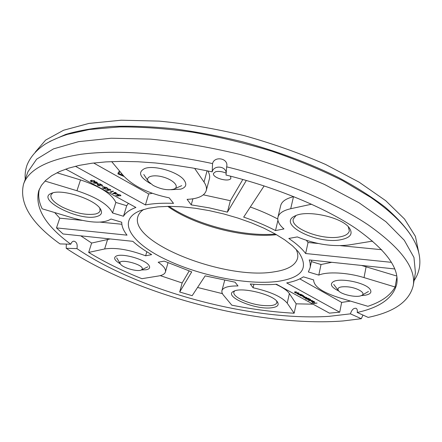 <?xml version="1.0" encoding="UTF-8"?>
<svg xmlns="http://www.w3.org/2000/svg" width="442" height="442" viewBox="0 0 442 442"><rect width="100%" height="100%" fill="white"/><g stroke="black" fill="none" stroke-linecap="round" stroke-linejoin="round"><path stroke-width="0.66" d="M150.567 183.679C139.65 177.225 137.683 172.187 144.656 168.551C153.998 164.728 178.43 171.966 184.148 180.22C187.165 184.524 186.016 187.502 180.701 189.148L171.087 189.717M120.373 263.891C114.467 260.399 113.135 257.774 116.368 256.017C122.456 252.918 145.628 259.642 149.009 265.471C150.418 267.686 149.451 269.123 146.098 269.775L141.39 269.963M338.76 291.002C331.257 287.306 329.483 284.173 333.445 281.615C340.196 277.604 364.976 282.582 369.821 288.974C372.352 292.405 370.352 294.554 363.821 295.433L361.291 295.593M98.483 183.662L93.544 183.049L95.643 182.375L95.124 182.093L95.433 181.993L96.66 182.054L97.063 182.275L96.356 182.496L98.483 183.662M103.649 186.773L101.627 185.933L103.649 186.773M107.439 190.585L105.632 189.601L107.445 190.32L108.489 190.209L107.185 189.126L107.528 188.878L110.146 189.391L110.831 190.182L110.224 190.176L109.809 189.474L107.909 189.099L108.296 189.889L109.423 190.369L107.522 190.314M117.478 194.088L112.572 193.463L114.705 192.834L114.202 192.557L114.517 192.463L115.732 192.53L116.124 192.74L115.412 192.955L117.478 194.088M298.427 292.847L295.963 293.134L294.372 292.101L296.35 291.703L294.958 292.09L295.085 292.477L298.427 292.847M299.643 295.146L301.82 294.709L303.593 295.936L303.046 296.201L300.549 295.67L299.682 294.952M305.809 299.179L308.986 298.643L310.732 299.847L310.179 300.112L307.693 299.588L307.278 299.019L305.847 298.985M313.759 301.433L312.279 300.869L314.494 301.864L312.814 302.09L310.997 301.151L311.627 300.864L313.682 301.991L314.091 301.798L313.792 301.267M372.617 241.111L349.169 244.929C332.461 246.956 315.174 244.288 297.306 236.912L288.808 238.459C296.389 243.597 301.997 248.619 305.632 253.52L391.49 262.344M311.544 204.215L290.709 208.723C283.217 210.442 278.957 213.298 277.941 217.282C277.2 220.972 279.206 224.862 283.974 228.939L275.504 230.58C266.056 225.619 255.448 221.133 243.68 217.11L264.139 185.911M246.343 180.452L227.409 212.143L209.165 207.834L191.226 204.884L187.099 199.353C197.994 198.85 204.364 195.955 206.215 190.668C206.9 188.093 206.165 185.209 204.011 182.021L194.624 168.358M111.66 161.601L123.677 175.96C133.517 186.275 148.7 193.574 169.225 197.856L173.524 203.359C162.684 202.928 153.324 203.453 145.429 204.928L75.4 166.258M65.698 169.115L135.909 207.458C129.788 209.735 125.644 212.668 123.478 216.265L112.561 212.972C108.616 204.74 96.748 197.325 76.947 190.74L44.985 181.065M313.024 304.184L296.19 303.831L294.134 313.223C274.051 312.118 253.277 309.439 231.801 305.179L222.917 294.51L221.939 292.543L221.895 290.742C222.989 287.427 228.359 285.83 238.011 285.957L235.067 282.189L205.16 275.874L192.171 295.687L179.69 292.013L191.718 271.88L164.264 261.123L158.17 262.228C163.667 266.001 166.087 269.244 165.43 271.963C164.8 273.979 162.485 275.322 158.485 275.99L141.921 278.687C122.196 270.791 104.45 262.034 88.671 252.421L104.638 248.968C115.478 247.316 129.141 249.592 145.633 255.802L151.678 254.631C144.131 250.327 137.849 245.896 132.832 241.332L63.051 233.978L56.493 227.906L127.025 235.155C123.467 230.619 121.699 226.315 121.732 222.243L111.008 219.022C103.986 223.475 91.35 223.155 73.101 218.066L42.194 208.812C38.824 201.889 37.896 195.292 39.41 189.032M294.134 313.223L287.228 303.173C281.858 296.803 270.476 291.665 253.084 287.77L250.266 283.991C259.774 284.792 268.526 284.88 276.532 284.256L329.401 313.129L339.71 312.201L286.703 282.93C293.687 281.62 299.251 279.587 303.389 276.836L313.643 279.913C313.704 286.344 322.163 292.261 339.014 297.659L367.882 306.3C381.324 301.88 390.397 295.444 395.109 287.002L364.031 277.598C347.324 272.443 327.284 271.449 318.793 275.101L308.361 271.957L310.057 267.924L310.29 266.316L310.096 262.918L309.256 259.929L394.794 268.946M340.788 239.735C316.754 244.697 275.841 223.724 295.466 215.757C307.024 209.84 340.362 216.867 348.666 227.061C353.578 233.42 350.948 237.647 340.788 239.735M271.465 307.803C254.874 310.057 222.392 296.013 233.84 291.239C241.415 286.808 272.427 294.273 277.256 301.715C279.488 305.019 277.554 307.046 271.465 307.803M96.947 216.458C79.864 222.039 34.034 198.823 52.029 193.099C62.399 188.756 94.715 199.325 100.273 208.768C102.682 212.552 101.577 215.116 96.947 216.458M277.62 281.421C247.061 285.388 198.43 275.504 164.573 258.918C130.6 242.465 116.135 220.166 140.423 210.574L148.374 208.276L158.081 206.845L169.347 206.348L181.894 206.817L195.408 208.27L209.519 210.674L223.829 213.972L237.934 218.072L251.426 222.856L263.929 228.188L275.112 233.895L284.703 239.829L292.477 245.813L298.295 251.697C309.433 267.802 302.538 277.709 277.62 281.421M317.069 303.079L313.682 303.427L312.157 302.593L313.748 303.24L314.787 303.135L313.892 302.416L315.135 303.096L317.069 303.079M312.273 300.449L308.522 300.665L312.273 300.449M308.334 298.284L305.864 298.554L302.825 296.759L304.858 296.378L303.256 296.842L303.494 297.085L306.742 297.411L304.858 297.72L305.085 297.958L308.334 298.284M301.157 294.344L298.693 294.626L297.107 293.599L299.09 293.212L297.693 293.587L297.82 293.98L301.157 294.344M117.495 196.088L115.716 195.115L117.506 195.828L118.55 195.723L117.274 194.668L117.627 194.419L120.23 194.928L120.898 195.695L120.29 195.695L119.892 195.01L118.003 194.635L118.368 195.408L119.478 195.883L117.572 195.823M111.401 192.485L110.025 191.999L113.097 191.082L113.495 191.298L110.727 192.121L111.401 192.485M104.052 188.734L102.24 187.739L104.058 188.469L105.097 188.353L103.787 187.264L104.124 187.016L106.754 187.53L107.445 188.325L106.837 188.314L106.411 187.612L104.511 187.237L104.903 188.027L106.036 188.513L104.052 188.734L104.141 188.458M98.201 185.331L100.334 185.894L97.87 185.419L97.152 184.607L97.422 184.397L101.351 184.9L99.588 183.662L102.621 185.325L97.848 184.607L98.201 185.331M94.306 180.695L94.997 181.535L94.212 182.032L91.118 181.723L90.411 180.85L91.157 180.358L94.306 180.695M226.188 172.955C225.851 165.866 213.685 164.932 212.188 171.85L192.806 168.032L173.789 165.059L155.374 162.96L137.793 161.733L121.252 161.385L105.931 161.894L91.98 163.22L79.516 165.325L68.621 168.148L59.35 171.629L51.731 175.701L45.769 180.297L41.449 185.347L38.719 190.784C34.658 207.746 45.344 225.558 70.781 244.216L59.996 243.912C31.161 223.221 19.006 203.314 23.525 184.192C28.608 169.424 47.907 159.44 81.422 154.236C115.064 149.821 162.728 152.827 212.563 163.595C214.26 155.921 227.945 158.087 226.84 165.883L226.669 166.844C281.924 180.336 334.472 202.309 368.076 224.807C401.237 248.211 416.281 268.509 413.209 285.698C409.275 301.444 394.253 312.008 368.158 317.395L357.208 312.477C380.098 307.417 393.275 297.941 396.734 284.04C399.601 268.195 385.8 249.553 355.329 228.111C324.511 207.508 276.515 187.452 226.022 175.043L226.669 166.844M212.188 171.85L212.563 163.595M362.965 315.063L361.313 318.715L350.429 313.848L328.743 316.373C251.653 321.185 139.015 291.063 76.941 248.619L66.206 248.282L66.317 244.089M361.313 318.715L343.075 320.953C259.222 327.445 135.506 295.029 66.206 248.282M230.42 176.143L230.923 178.021C230.078 182.811 211.862 177.955 213.508 173.38L215.635 171.723C218.679 171.037 222.193 171.507 226.171 173.12M35.211 152.175L45.648 140.07L63.587 130.241L88.986 123.406L121.252 120.207L159.17 121.108C186.717 123.788 215.072 128.628 244.238 135.628C273.117 143.749 300.228 153.357 325.583 164.457L359.119 182.17L385.722 200.701L404.563 219.061L415.425 236.393L418.629 252.05M23.525 184.192L27.957 171.728L36.664 159.159L53.504 148.877L78.554 141.661L111.273 138.224L150.402 139.108C179.093 141.899 208.751 146.965 239.371 154.313C269.686 162.838 298.046 172.883 324.45 184.441L359.037 202.767L385.927 221.724L404.27 240.244L413.955 257.437L415.425 272.653L413.209 285.698M82.063 220.354L59.747 218.166L54.675 212.547M59.747 218.166L56.493 227.906M110.207 238.945L91.632 243.056L80.809 235.851M91.632 243.056L88.671 252.421M189.143 271.023L182.137 282.968L160.264 275.626M182.137 282.968L179.69 292.013M222.376 293.632L197.552 287.477M70.781 244.216C71.46 242.304 72.488 241.288 73.864 241.166C76.67 241.89 77.698 244.376 76.941 248.619M350.429 313.848C351.733 309.743 353.633 307.903 356.13 308.334C357.197 308.997 357.556 310.378 357.208 312.477M350.451 301.085L341.66 302.416L339.71 312.201M396.899 276.924L395.109 287.002M168.993 206.348C195.8 224.647 243.089 236.967 275.421 234.072M49.675 141.528L65.786 134.39C78.886 130.534 94.301 127.887 112.041 126.456C130.965 125.799 151.457 126.556 173.524 128.732C196.193 131.738 219.221 136.097 242.625 141.816C277.99 151.473 310.013 163.418 338.699 177.656C356.506 187.226 371.893 196.983 384.877 206.928C396.336 216.823 405.11 226.409 411.198 235.697M143.65 209.475C140.611 211.536 138.689 213.917 137.882 216.624C129.186 242.995 225.89 280.333 274.09 271.858C287.709 269.847 295.532 265.299 297.565 258.216C298.179 255.465 297.665 252.443 296.018 249.166M276.504 234.685C244.072 238.459 194.22 225.47 167.745 206.359M296.013 215.53L293.284 219.017C290.239 228.376 322.212 240.509 339.776 236.912C345.395 235.89 348.583 233.901 349.335 230.951L348.257 226.63M52.791 192.867L50.929 194.944C50.233 198.591 54.04 202.646 62.361 207.11C75.411 213.259 86.61 215.53 95.953 213.917L98.373 212.906L99.643 211.724L100.063 210.878L99.804 208.138M234.647 290.908L233.801 292.19C233.464 294.328 235.735 296.681 240.614 299.267C250.763 303.991 260.78 306.107 270.659 305.626C274.344 305.212 276.41 304.195 276.863 302.582L276.681 301.046M277.919 220.337L275.504 230.58M277.764 219.005C269.532 214.635 260.382 210.635 250.316 206.994M277.941 217.282L280.698 205.58C281.742 201.491 286.002 198.541 293.477 196.718L293.786 196.651M206.215 190.668L209.409 178.877C210.049 176.485 209.525 173.833 207.834 170.921M203.364 194.834L230.376 200.707L227.409 212.143M192.905 198.817L191.226 204.884M230.376 200.707L242.835 179.458M152.335 193.303L148.694 193.944L145.429 204.928M148.694 193.944L93.665 163.01M124.136 176.491L117.909 173.877L118.495 172.01L119.6 171.651L120.495 172.153M56.946 172.767L80.516 179.927C100.207 186.524 111.975 194.027 115.837 202.436L112.561 212.972M128.429 203.375L126.694 205.718L123.478 216.265M115.837 202.436L126.694 205.718M121.843 224.249L100.124 222.122M146.816 251.73L145.633 255.802M224.669 280.394L221.895 290.742M296.19 303.831L289.372 293.565C287.239 290.471 282.731 287.388 275.847 284.311M253.923 284.267L253.084 287.77M299.798 278.88L341.66 302.416M396.778 276.04L361.49 265.432M331.754 262.299L321.036 264.52L318.793 275.101M321.036 264.52L311.422 261.609M306.422 240.382L308.052 242.492L305.632 253.52M308.052 242.492L318.218 243.492M340.572 245.68L381.695 249.708M314.439 301.693L314.085 301.809L314.163 301.461M313.389 301.825L311.113 300.996M311.439 300.892L311.748 301.61L313.35 302.008M310.693 299.659L310.301 299.775M308.08 298.742L307.61 299.14L307.317 298.836M307.687 298.786L307.991 299.549L309.897 299.958L310.389 299.389M309.98 299.179L308.041 298.936M310.312 299.748L309.947 299.344M304.869 297.67L304.737 297.963M303.267 296.792L303.14 297.09M303.555 295.748L303.157 295.864M300.449 295.239L300.096 295.096M300.919 294.808L300.455 295.212L300.842 295.637L302.759 296.046L303.245 295.466M300.538 294.853L300.455 295.212M302.831 295.25L300.875 295.007M303.168 295.831L302.792 295.416M297.267 293.466L297.466 293.985M294.532 291.963L294.731 292.488M117.782 194.9L117.412 194.508M120.876 195.491L120.677 195.905M120.793 195.541L120.467 195.364M118.091 194.353L118.003 194.635M117.931 194.364L117.959 194.646M113.815 193.259L113.412 193.215M115.528 192.59L115.412 192.955M116.395 193.756L115.097 193.049L113.754 193.441L116.461 193.53M115.207 192.684L115.097 193.049M113.87 193.077L113.754 193.441M110.843 191.756L110.727 192.121M107.693 189.369L107.323 188.966M110.815 189.977L110.622 190.392M110.738 190.021L110.406 189.839M108.003 188.811L107.909 189.099M107.854 188.817L107.876 189.11M104.295 187.502L103.925 187.099M107.428 188.121L107.235 188.535M107.351 188.159L107.014 187.977M104.605 186.944L104.511 187.237M104.461 186.949L104.478 187.248M97.682 184.855L97.295 184.452M94.781 182.844L94.345 182.795M96.676 182.06L96.356 182.496M96.406 182.353L94.848 182.645L94.726 183.021L97.378 183.331L96.047 182.596L94.726 183.021M96.163 182.226L96.047 182.596M94.997 181.336L94.212 182.032M94.334 181.662L93.947 181.767M90.925 181.154L90.527 180.673M91.555 180.248L91.058 180.817M94.455 181.209L94.594 180.872M91.417 181.618L93.809 181.811L94.477 181.408L93.98 180.789L92.494 180.424L90.925 180.999L91.417 181.618M91.671 180.225L91.56 180.579M117.909 173.877L119.014 173.524L120.981 174.634L121.412 173.253M120.981 174.634L123.312 175.524M119.014 173.524L119.6 171.651M347.981 286.858C339.904 286.3 336.738 287.582 338.484 290.698C341.484 294.764 357.302 298.002 361.666 295.422C366.429 293.344 357.76 287.836 347.981 286.858M142.213 269.184C144.54 264.239 115.727 257.432 120.462 264.034C122.638 267.769 137.39 272.023 141.236 270.034L142.213 269.184M153.181 185.425C161.015 189.369 167.916 190.596 173.877 189.115C179.783 187.065 174.065 180.192 163.623 177.181C153.208 174.037 144.644 176.712 148.534 181.651L153.181 185.425M293.477 196.718L290.709 208.723M207.088 170.767L204.011 182.021M80.516 179.927L76.947 190.74M107.605 239.387L104.638 248.968M289.372 293.565L287.228 303.173M366.114 266.725L364.031 277.598M167.988 262.824L165.43 271.963M311.726 260.189L310.057 267.924M303.256 296.842L303.317 296.554M304.858 297.72L304.93 297.405M120.406 195.568L120.517 195.198M117.782 194.795L117.892 194.425M110.334 190.049L110.456 189.679M107.693 189.259L107.809 188.889M106.947 188.193L107.063 187.817M104.295 187.391L104.411 187.021M97.676 184.745L97.793 184.375M90.925 180.999L91.046 180.623M94.477 181.408L94.599 181.032M414.077 280.598C416.817 276.598 418.613 272.184 419.452 267.366C422.707 245.636 406.458 222.298 370.7 197.353L342.522 180.568C320.997 169.794 297.46 160.021 271.913 151.247C245.68 143.263 219.287 136.926 192.723 132.224C166.667 128.594 142.302 126.826 119.627 126.92L89.262 129.528L67.493 134.34C59.046 137.119 51.62 140.379 45.217 144.12C36.299 150.098 30.233 157.109 27.017 165.142C25.404 169.761 24.818 174.485 25.26 179.319M362.026 295.212L368.479 291.477M338.229 290.366L333.732 284.427M141.512 269.896L147.799 266.819M120.301 263.769L116.66 257.802M174.546 188.822L181.701 185.668M148.131 181.043L143.777 174.485"/></g></svg>
